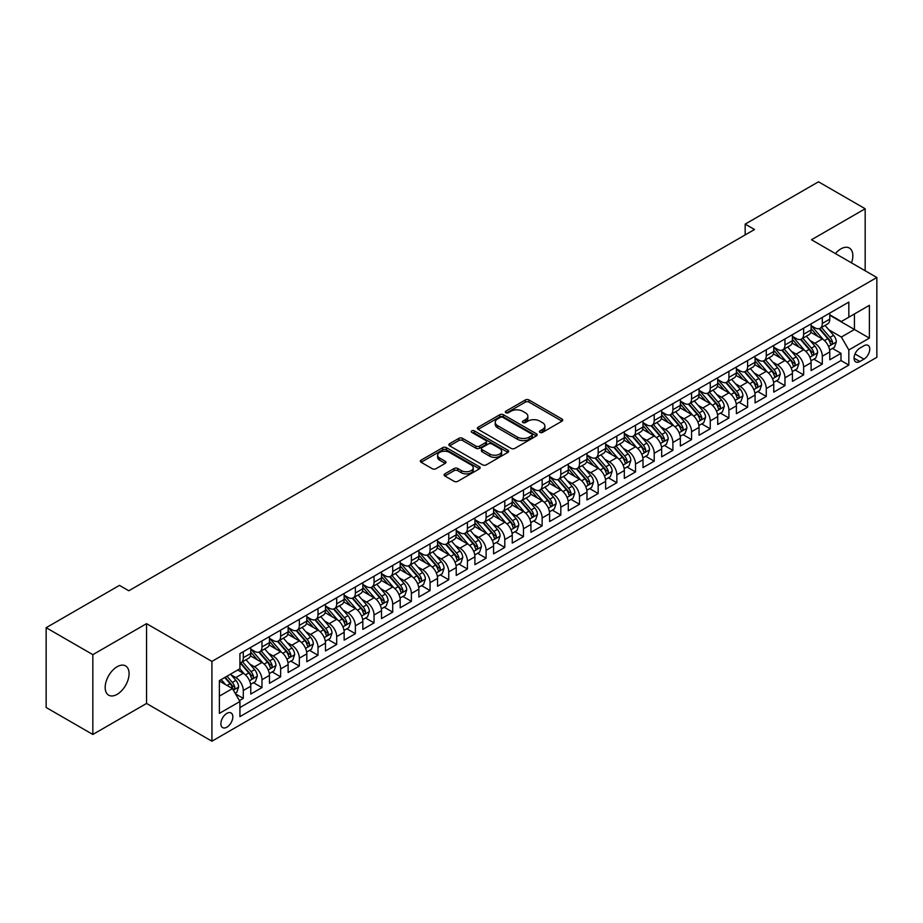 <?xml version="1.0" encoding="UTF-8"?>
<svg xmlns="http://www.w3.org/2000/svg" width="923" height="923" viewBox="0 0 923 923"><rect width="100%" height="100%" fill="white"/><g stroke="black" fill="none" stroke-linecap="round" stroke-linejoin="round"><path stroke-width="1.38" d="M539.955 432.391A1.811 1.05 0 0 0 542.516 432.391L562.003 421.142A2.596 1.5 0 0 0 562.753 420.08A2.596 1.5 0 0 0 562.003 419.03L528.994 399.971A2.596 1.5 0 0 0 525.337 399.971L505.85 411.22A1.811 1.05 0 0 0 505.319 411.958A1.811 1.05 0 0 0 505.85 412.696A1.811 1.05 0 0 0 508.423 412.696L510.938 411.243A8.295 4.788 0 0 1 522.672 411.243L525.429 412.835A8.295 4.788 0 0 1 527.852 416.215A8.295 4.788 0 0 1 525.429 419.607L522.903 421.061A1.811 1.05 0 0 0 522.372 421.799A1.811 1.05 0 0 0 522.903 422.549A1.811 1.05 0 0 0 525.464 422.549L527.991 421.084A8.295 4.788 0 0 1 539.724 421.084L542.47 422.676A8.295 4.788 0 0 1 544.905 426.068A8.295 4.788 0 0 1 542.47 429.449L539.955 430.903A1.811 1.05 0 0 0 539.424 431.652A1.811 1.05 0 0 0 539.955 432.391L539.955 430.903M117.129 694.35A16.902 9.761 120 0 0 128.17 679.443A16.902 9.761 120 0 0 125.574 665.898A16.902 9.761 120 0 0 117.129 666.741A16.902 9.761 120 0 0 106.087 681.635A16.902 9.761 120 0 0 108.672 695.181A16.902 9.761 120 0 0 117.129 694.35M851.514 262.882A16.902 9.761 120 0 0 849.345 248.033A16.902 9.761 120 0 0 840.899 248.875A16.902 9.761 120 0 0 835.407 253.583M226.862 727.186A8.457 4.88 120 0 0 232.377 719.732A8.457 4.88 120 0 0 231.085 712.96A8.457 4.88 120 0 0 226.862 713.375A8.457 4.88 120 0 0 221.335 720.828A8.457 4.88 120 0 0 222.628 727.601A8.457 4.88 120 0 0 226.862 727.186M444.851 473.857A2.596 1.5 0 0 0 444.09 474.918A2.596 1.5 0 0 0 444.851 475.968L454.104 481.321A2.596 1.5 0 0 0 457.773 481.321L479.406 468.826A2.596 1.5 0 0 0 480.168 467.765A2.596 1.5 0 0 0 479.406 466.715L446.409 447.655A2.596 1.5 0 0 0 442.74 447.655L421.107 460.15A2.596 1.5 0 0 0 420.346 461.2A2.596 1.5 0 0 0 421.107 462.261L432.287 468.722A2.596 1.5 0 0 0 435.956 468.722L445.209 463.381A2.596 1.5 0 0 0 445.971 462.319A2.596 1.5 0 0 0 445.209 461.258L439.671 458.062A6.934 4.004 0 0 1 437.64 455.224A6.934 4.004 0 0 1 441.921 451.52A6.934 4.004 0 0 1 449.478 452.397L471.203 464.938A6.934 4.004 0 0 1 473.234 467.765A6.934 4.004 0 0 1 468.953 471.468A6.934 4.004 0 0 1 461.396 470.603L457.773 468.503A2.596 1.5 0 0 0 454.104 468.503L444.851 473.857L444.851 475.968M146.549 623.66L92.842 654.661L46.15 627.698L46.15 707.503L92.842 734.466L146.549 703.453L211.921 741.204L211.921 661.399L146.549 623.66L146.549 703.453M865.174 270.762L865.174 208.76L811.479 239.761L876.85 277.5L211.921 661.399M865.174 208.76L818.482 181.796L745.173 224.127L745.173 234.904M46.15 627.698L119.459 585.378L128.805 590.766L754.506 229.515L745.173 224.127M511.123 448.393A2.596 1.5 0 0 0 514.792 448.393L536.425 435.91A2.596 1.5 0 0 0 537.186 434.848A2.596 1.5 0 0 0 536.425 433.787L503.427 414.739A2.596 1.5 0 0 0 499.758 414.739L478.126 427.234A2.596 1.5 0 0 0 477.364 428.284A2.596 1.5 0 0 0 478.126 429.345L511.123 448.393M472.518 432.783A1.811 1.05 0 0 1 474.364 433.037L474.364 430.879L507.915 450.251A2.596 1.5 0 0 1 508.677 451.312A2.596 1.5 0 0 1 507.915 452.362L486.283 464.857A2.596 1.5 0 0 1 482.614 464.857L449.616 445.809L449.616 443.686A2.596 1.5 0 0 0 448.855 444.748A2.596 1.5 0 0 0 449.616 445.809M449.616 443.686L458.869 438.344A2.596 1.5 0 0 1 462.538 438.344L475.922 446.074A2.596 1.5 0 0 0 479.591 446.074L485.729 442.521A2.596 1.5 0 0 0 486.49 441.459A2.596 1.5 0 0 0 485.729 440.409L471.803 432.356A1.811 1.05 0 0 1 471.261 431.618A1.811 1.05 0 0 1 472.391 430.649A1.811 1.05 0 0 1 474.364 430.879M239.415 700.626L243.291 698.388L235.55 693.911M231.131 674.875L235.827 677.574A10.568 6.103 60 0 1 243.291 690.519L250.768 686.204L250.768 694.073L261.97 687.6L253.479 682.697M249.81 664.087L254.506 666.798A10.568 6.103 60 0 1 261.97 679.732L269.447 675.417L269.447 683.297L280.65 676.824L272.158 671.909M268.489 653.299L273.185 656.011A10.568 6.103 60 0 1 280.65 668.944L288.126 664.641L288.126 672.509L299.329 666.037L290.826 661.133M287.168 642.523L291.853 645.223A10.568 6.103 60 0 1 299.329 658.168L306.805 653.853L306.805 661.722L318.008 655.249L309.505 650.346M305.848 631.736L310.532 634.447A10.568 6.103 60 0 1 318.008 647.381L325.473 643.066L325.473 650.946L336.687 644.473L328.184 639.57M324.527 620.948L329.211 623.66A10.568 6.103 60 0 1 336.687 636.593L344.152 632.29L344.152 640.158L355.367 633.686L346.863 628.782M343.206 610.172L347.89 612.872A10.568 6.103 60 0 1 355.367 625.817L362.831 621.502L362.831 629.371L374.046 622.898L365.543 617.995M361.885 599.385L366.569 602.096A10.568 6.103 60 0 1 374.046 615.03L381.511 610.714L381.511 618.595L392.713 612.122L384.222 607.219M380.553 588.597L385.249 591.308A10.568 6.103 60 0 1 392.713 604.253L400.19 599.938L400.19 607.807L411.393 601.335L402.901 596.431M399.232 577.821L403.928 580.521A10.568 6.103 60 0 1 411.393 593.466L418.869 589.151L418.869 597.019L430.072 590.558L421.58 585.644M417.911 567.034L422.607 569.745A10.568 6.103 60 0 1 430.072 582.678L437.548 578.363L437.548 586.243L448.751 579.771L440.259 574.867M436.591 556.246L441.286 558.957A10.568 6.103 60 0 1 448.751 571.902L456.227 567.587L456.227 575.456L467.43 568.983L458.927 564.08M455.27 545.47L459.954 548.17A10.568 6.103 60 0 1 467.43 561.115L474.907 556.8L474.907 564.668L486.109 558.207L477.606 553.292M473.949 534.682L478.633 537.394A10.568 6.103 60 0 1 486.109 550.327L493.574 546.012L493.574 553.892L504.789 547.42L496.286 542.516M492.628 523.895L497.312 526.606A10.568 6.103 60 0 1 504.789 539.551L512.253 535.236L512.253 543.105L523.468 536.632L514.965 531.729M511.307 513.119L515.992 515.819A10.568 6.103 60 0 1 523.468 528.764L530.933 524.449L530.933 532.317L542.147 525.856L533.644 520.941M529.987 502.331L534.671 505.043A10.568 6.103 60 0 1 542.147 517.976L549.612 513.661L549.612 521.541L560.815 515.069L552.323 510.165M548.654 491.544L553.35 494.255A10.568 6.103 60 0 1 560.815 507.2L568.291 502.885L568.291 510.754L579.494 504.281L571.002 499.378M567.333 480.768L572.029 483.467A10.568 6.103 60 0 1 579.494 496.412L586.97 492.097L586.97 499.966L598.173 493.505L589.682 488.59M586.013 469.98L590.708 472.691A10.568 6.103 60 0 1 598.173 485.625L605.65 481.31L605.65 489.19L616.852 482.717L608.349 477.814M604.692 459.192L609.388 461.904A10.568 6.103 60 0 1 616.852 474.849L624.329 470.534L624.329 478.402L635.532 471.93L627.029 467.026M623.371 448.416L628.055 451.116A10.568 6.103 60 0 1 635.532 464.061L643.008 459.746L643.008 467.615L654.211 461.154L645.708 456.239M642.05 437.629L646.735 440.34A10.568 6.103 60 0 1 654.211 453.274L661.676 448.959L661.676 456.839L672.89 450.366L664.387 445.463M660.73 426.841L665.414 429.553A10.568 6.103 60 0 1 672.89 442.498L680.355 438.183L680.355 446.051L691.569 439.579L683.066 434.675M679.409 416.065L684.093 418.765A10.568 6.103 60 0 1 691.569 431.71L699.034 427.395L699.034 435.264L710.249 428.803L701.745 423.888M698.088 405.278L702.772 407.989A10.568 6.103 60 0 1 710.249 420.923L717.713 416.619L717.713 424.488L728.916 418.015L720.425 413.112M716.756 394.49L721.451 397.202A10.568 6.103 60 0 1 728.916 410.147L736.392 405.832L736.392 413.7L747.595 407.228L739.104 402.324M735.435 383.714L740.131 386.414A10.568 6.103 60 0 1 747.595 399.359L755.072 395.044L755.072 402.924L766.275 396.452L757.783 391.537M754.114 372.927L758.81 375.638A10.568 6.103 60 0 1 766.275 388.571L773.751 384.268L773.751 392.137L784.954 385.664L776.451 380.761M772.793 362.139L777.489 364.85A10.568 6.103 60 0 1 784.954 377.795L792.43 373.48L792.43 381.349L803.633 374.876L795.13 369.973M791.473 351.363L796.157 354.074A10.568 6.103 60 0 1 803.633 367.008L811.109 362.693L811.109 370.573L822.312 364.1L822.312 356.22A10.568 6.103 -120 0 0 814.836 343.287L810.152 340.575M813.809 359.185L822.312 364.1M250.768 686.204A10.568 6.103 -120 0 0 243.291 673.259L237.696 670.029M269.447 675.417A10.568 6.103 -120 0 0 261.97 662.483L250.421 655.815M288.126 664.641A10.568 6.103 -120 0 0 280.65 651.696L269.101 645.027M306.805 653.853A10.568 6.103 -120 0 0 299.329 640.908L287.78 634.239M325.473 643.066A10.568 6.103 -120 0 0 318.008 630.132L306.459 623.463M344.152 632.29A10.568 6.103 -120 0 0 336.687 619.345L325.138 612.676M362.831 621.502A10.568 6.103 -120 0 0 355.367 608.557L343.817 601.888M381.511 610.714A10.568 6.103 -120 0 0 374.046 597.781L362.485 591.112M400.19 599.938A10.568 6.103 -120 0 0 392.713 586.993L381.164 580.325M418.869 589.151A10.568 6.103 -120 0 0 411.393 576.206L399.844 569.537M437.548 578.363A10.568 6.103 -120 0 0 430.072 565.43L418.523 558.761M456.227 567.587A10.568 6.103 -120 0 0 448.751 554.642L437.202 547.974M474.907 556.8A10.568 6.103 -120 0 0 467.43 543.855L455.881 537.186M493.574 546.012A10.568 6.103 -120 0 0 486.109 533.079L474.56 526.41M512.253 535.236A10.568 6.103 -120 0 0 504.789 522.291L493.24 515.622M530.933 524.449A10.568 6.103 -120 0 0 523.468 511.504L511.907 504.835M549.612 513.661A10.568 6.103 -120 0 0 542.147 500.728L530.587 494.059M568.291 502.885A10.568 6.103 -120 0 0 560.815 489.94L549.266 483.271M586.97 492.097A10.568 6.103 -120 0 0 579.494 479.164L567.945 472.484M605.65 481.31A10.568 6.103 -120 0 0 598.173 468.376L586.624 461.708M624.329 470.534A10.568 6.103 -120 0 0 616.852 457.589L605.303 450.92M643.008 459.746A10.568 6.103 -120 0 0 635.532 446.813L623.983 440.144M661.676 448.959A10.568 6.103 -120 0 0 654.211 436.025L642.662 429.357M680.355 438.183A10.568 6.103 -120 0 0 672.89 425.238L661.341 418.569M699.034 427.395A10.568 6.103 -120 0 0 691.569 414.462L680.009 407.793M717.713 416.619A10.568 6.103 -120 0 0 710.249 403.674L698.688 397.005M736.392 405.832A10.568 6.103 -120 0 0 728.916 392.886L717.367 386.218M755.072 395.044A10.568 6.103 -120 0 0 747.595 382.11L736.046 375.442M773.751 384.268A10.568 6.103 -120 0 0 766.275 371.323L754.726 364.654M792.43 373.48A10.568 6.103 -120 0 0 784.954 360.535L773.405 353.867M811.109 362.693A10.568 6.103 -120 0 0 803.633 349.759L792.084 343.091M863.963 345.767L859.855 348.133A8.192 4.73 120 0 0 854.502 355.355A8.192 4.73 120 0 0 855.759 361.92A8.192 4.73 120 0 0 859.855 361.504L863.963 359.139A8.192 4.73 120 0 0 869.316 351.917A8.192 4.73 120 0 0 868.058 345.364A8.192 4.73 120 0 0 863.963 345.767M211.921 741.204L876.85 357.305L876.85 277.5M219.386 696.127L232.458 688.581L239.934 701.515L239.934 716.617L848.837 365.07L848.837 349.967L841.361 337.033L828.831 329.799M239.934 701.515L219.386 713.375L219.386 680.597L239.934 668.737L239.934 653.634L848.837 302.086L848.837 317.189L869.374 305.328L869.374 338.106L848.837 349.967M250.768 649.111L254.506 651.269A10.568 6.103 60 0 0 259.79 651.788L267.255 647.473A10.568 6.103 -120 0 0 269.447 642.639L269.447 636.593M269.447 638.324L273.185 640.481A10.568 6.103 60 0 0 278.458 641L285.934 636.685A10.568 6.103 -120 0 0 288.126 631.851L288.126 625.817M288.126 627.536L291.853 629.694A10.568 6.103 60 0 0 297.137 630.224L304.613 625.909A10.568 6.103 -120 0 0 306.805 621.075L306.805 615.03M306.805 616.76L310.532 618.918A10.568 6.103 60 0 0 315.816 619.437L323.292 615.122A10.568 6.103 -120 0 0 325.473 610.288L325.473 604.242M325.473 605.973L329.211 608.13A10.568 6.103 60 0 0 334.495 608.649L341.971 604.334A10.568 6.103 -120 0 0 344.152 599.5L344.152 593.466M344.152 595.185L347.89 597.343A10.568 6.103 60 0 0 353.174 597.873L360.651 593.558A10.568 6.103 -120 0 0 362.831 588.724L362.831 582.678M362.831 584.409L366.569 586.567A10.568 6.103 60 0 0 371.854 587.086L379.318 582.771A10.568 6.103 -120 0 0 381.511 577.936L381.511 571.902M381.511 573.621L385.249 575.779A10.568 6.103 60 0 0 390.533 576.298L397.998 571.983A10.568 6.103 -120 0 0 400.19 567.149L400.19 561.115M400.19 562.834L403.928 564.991A10.568 6.103 60 0 0 409.212 565.522L416.677 561.207A10.568 6.103 -120 0 0 418.869 556.373L418.869 550.327M418.869 552.058L422.607 554.215A10.568 6.103 60 0 0 427.891 554.735L435.356 550.42A10.568 6.103 -120 0 0 437.548 545.585L437.548 539.551M437.548 541.27L441.286 543.428A10.568 6.103 60 0 0 446.559 543.947L454.035 539.643A10.568 6.103 -120 0 0 456.227 534.798L456.227 528.764M456.227 530.483L459.954 532.64A10.568 6.103 60 0 0 465.238 533.171L472.714 528.856A10.568 6.103 -120 0 0 474.907 524.022L474.907 517.976M474.907 519.707L478.633 521.864A10.568 6.103 60 0 0 483.917 522.383L491.394 518.068A10.568 6.103 -120 0 0 493.574 513.234L493.574 507.2M493.574 508.919L497.312 511.077A10.568 6.103 60 0 0 502.597 511.596L510.073 507.292A10.568 6.103 -120 0 0 512.253 502.447L512.253 496.412M512.253 498.132L515.992 500.289A10.568 6.103 60 0 0 521.276 500.82L528.752 496.505A10.568 6.103 -120 0 0 530.933 491.671L530.933 485.625M530.933 487.356L534.671 489.513A10.568 6.103 60 0 0 539.955 490.032L547.42 485.717A10.568 6.103 -120 0 0 549.612 480.883L549.612 474.849M549.612 476.568L553.35 478.725A10.568 6.103 60 0 0 558.634 479.245L566.099 474.941A10.568 6.103 -120 0 0 568.291 470.095L568.291 464.061M568.291 465.792L572.029 467.938A10.568 6.103 60 0 0 577.313 468.469L584.778 464.154A10.568 6.103 -120 0 0 586.97 459.319L586.97 453.274M586.97 455.004L590.708 457.162A10.568 6.103 60 0 0 595.993 457.681L603.457 453.366A10.568 6.103 -120 0 0 605.65 448.532L605.65 442.498M605.65 444.217L609.388 446.374A10.568 6.103 60 0 0 614.66 446.894L622.137 442.59A10.568 6.103 -120 0 0 624.329 437.744L624.329 431.71M624.329 433.441L628.055 435.587A10.568 6.103 60 0 0 633.34 436.118L640.816 431.802A10.568 6.103 -120 0 0 643.008 426.968L643.008 420.923M643.008 422.653L646.735 424.811A10.568 6.103 60 0 0 652.019 425.33L659.495 421.015A10.568 6.103 -120 0 0 661.676 416.181L661.676 410.147M661.676 411.866L665.414 414.023A10.568 6.103 60 0 0 670.698 414.554L678.174 410.239A10.568 6.103 -120 0 0 680.355 405.393L680.355 399.359M680.355 401.09L684.093 403.247A10.568 6.103 60 0 0 689.377 403.766L696.853 399.451A10.568 6.103 -120 0 0 699.034 394.617L699.034 388.571M699.034 390.302L702.772 392.46A10.568 6.103 60 0 0 708.056 392.979L715.521 388.664A10.568 6.103 -120 0 0 717.713 383.83L717.713 377.795M717.713 379.515L721.451 381.672A10.568 6.103 60 0 0 726.736 382.203L734.2 377.888A10.568 6.103 -120 0 0 736.392 373.042L736.392 367.008M736.392 368.739L740.131 370.896A10.568 6.103 60 0 0 745.415 371.415L752.88 367.1A10.568 6.103 -120 0 0 755.072 362.266L755.072 356.22M755.072 357.951L758.81 360.108A10.568 6.103 60 0 0 764.094 360.628L771.559 356.313A10.568 6.103 -120 0 0 773.751 351.478L773.751 345.444M773.751 347.163L777.489 349.321A10.568 6.103 60 0 0 782.762 349.852L790.238 345.537A10.568 6.103 -120 0 0 792.43 340.691L792.43 334.657M792.43 336.387L796.157 338.545A10.568 6.103 60 0 0 801.441 339.064L808.917 334.749A10.568 6.103 -120 0 0 811.109 329.915L811.109 323.869M239.934 707.56L840.991 360.535L840.991 353.313L829.777 359.785L829.777 351.917A10.568 6.103 -120 0 0 822.312 338.972L810.763 332.303M811.109 325.6L814.836 327.757A10.568 6.103 -120 0 0 820.12 328.276A10.568 6.103 -120 0 0 822.312 323.442L822.312 317.408M820.12 328.276L827.596 323.961A10.568 6.103 -120 0 0 829.777 319.127L829.777 313.093M243.291 651.696L243.291 657.73A10.568 6.103 60 0 1 241.111 662.576A10.568 6.103 60 0 1 239.934 663.002M241.111 662.576L248.575 658.261A10.568 6.103 -120 0 0 250.768 653.426L250.768 647.381M261.97 640.908L261.97 646.954A10.568 6.103 60 0 1 259.79 651.788M280.65 630.132L280.65 636.166A10.568 6.103 60 0 1 278.458 641M299.329 619.345L299.329 625.379A10.568 6.103 60 0 1 297.137 630.224M318.008 608.557L318.008 614.603A10.568 6.103 60 0 1 315.816 619.437M336.687 597.781L336.687 603.815A10.568 6.103 60 0 1 334.495 608.649M355.367 586.993L355.367 593.028A10.568 6.103 60 0 1 353.174 597.873M374.046 576.206L374.046 582.251A10.568 6.103 60 0 1 371.854 587.086M392.713 565.43L392.713 571.464A10.568 6.103 60 0 1 390.533 576.298M411.393 554.642L411.393 560.676A10.568 6.103 60 0 1 409.212 565.522M430.072 543.855L430.072 549.9A10.568 6.103 60 0 1 427.891 554.735M448.751 533.079L448.751 539.113A10.568 6.103 60 0 1 446.559 543.947M467.43 522.291L467.43 528.337A10.568 6.103 60 0 1 465.238 533.171M486.109 511.504L486.109 517.549A10.568 6.103 60 0 1 483.917 522.383M504.789 500.728L504.789 506.762A10.568 6.103 60 0 1 502.597 511.596M523.468 489.94L523.468 495.986A10.568 6.103 60 0 1 521.276 500.82M542.147 479.152L542.147 485.198A10.568 6.103 60 0 1 539.955 490.032M560.815 468.376L560.815 474.41A10.568 6.103 60 0 1 558.634 479.245M579.494 457.589L579.494 463.634A10.568 6.103 60 0 1 577.313 468.469M598.173 446.801L598.173 452.847A10.568 6.103 60 0 1 595.993 457.681M616.852 436.025L616.852 442.059A10.568 6.103 60 0 1 614.66 446.894M635.532 425.238L635.532 431.283A10.568 6.103 60 0 1 633.34 436.118M654.211 414.462L654.211 420.496A10.568 6.103 60 0 1 652.019 425.33M672.89 403.674L672.89 409.708A10.568 6.103 60 0 1 670.698 414.554M691.569 392.886L691.569 398.932A10.568 6.103 60 0 1 689.377 403.766M710.249 382.11L710.249 388.145A10.568 6.103 60 0 1 708.056 392.979M728.916 371.323L728.916 377.357A10.568 6.103 60 0 1 726.736 382.203M747.595 360.535L747.595 366.581A10.568 6.103 60 0 1 745.415 371.415M766.275 349.759L766.275 355.793A10.568 6.103 60 0 1 764.094 360.628M784.954 338.972L784.954 345.006A10.568 6.103 60 0 1 782.762 349.852M803.633 328.184L803.633 334.23A10.568 6.103 60 0 1 801.441 339.064M803.633 367.008L803.633 374.876M784.954 377.795L784.954 385.664M766.275 388.571L766.275 396.452M747.595 399.359L747.595 407.228M728.916 410.147L728.916 418.015M710.249 420.923L710.249 428.803M691.569 431.71L691.569 439.579M672.89 442.498L672.89 450.366M654.211 453.274L654.211 461.154M635.532 464.061L635.532 471.93M616.852 474.849L616.852 482.717M598.173 485.625L598.173 493.505M579.494 496.412L579.494 504.281M560.815 507.2L560.815 515.069M542.147 517.976L542.147 525.856M523.468 528.764L523.468 536.632M504.789 539.551L504.789 547.42M486.109 550.327L486.109 558.207M467.43 561.115L467.43 568.983M448.751 571.902L448.751 579.771M430.072 582.678L430.072 590.558M411.393 593.466L411.393 601.335M392.713 604.253L392.713 612.122M374.046 615.03L374.046 622.898M355.367 625.817L355.367 633.686M336.687 636.593L336.687 644.473M318.008 647.381L318.008 655.249M299.329 658.168L299.329 666.037M280.65 668.944L280.65 676.824M261.97 679.732L261.97 687.6M243.291 690.519L243.291 698.388M232.458 688.581L219.386 681.024M841.361 337.033L854.433 329.476L854.433 313.958L869.374 305.328M829.777 315.251L869.374 338.106M829.777 314.812L841.361 321.504L848.837 317.189M92.842 654.661L92.842 734.466M832.488 348.409L840.991 353.313M840.991 360.535L848.837 365.07M540.682 432.645L542.47 431.606A8.295 4.788 0 0 0 544.905 428.226L544.905 426.068M527.852 416.215L527.852 418.373A8.295 4.788 0 0 1 525.429 421.765L523.629 422.803M561.969 421.165L528.994 402.128A2.596 1.5 0 0 0 525.337 402.128L506.577 412.962M536.39 435.933L503.427 416.896A2.596 1.5 0 0 0 499.758 416.896L478.16 429.368M531.844 435.587A1.811 1.05 0 0 0 532.375 434.848A1.811 1.05 0 0 0 531.844 434.11L502.873 417.381A1.811 1.05 0 0 0 500.312 417.381L497.647 418.915A8.295 4.788 0 0 0 495.213 422.307A8.295 4.788 0 0 0 497.647 425.688L517.445 437.121A8.295 4.788 0 0 0 529.179 437.121L531.844 435.587L531.844 437.744A1.811 1.05 0 0 0 532.375 437.006L532.375 434.848M495.213 422.307L495.213 424.465A8.295 4.788 0 0 0 497.647 427.845L497.647 425.688M531.844 437.744L529.179 439.279A8.295 4.788 0 0 1 517.445 439.279L497.647 427.845M449.651 445.821L458.869 440.502L458.869 438.344M486.49 441.459L486.49 443.617A2.596 1.5 0 0 1 485.729 444.678L479.591 448.22A2.596 1.5 0 0 1 475.922 448.22L462.538 440.502A2.596 1.5 0 0 0 458.869 440.502M474.364 433.037L507.881 452.385M489.813 454.081A6.934 4.004 0 0 0 497.37 454.958A6.934 4.004 0 0 0 501.651 451.255A6.934 4.004 0 0 0 499.62 448.428L491.971 444.009A2.596 1.5 0 0 0 488.302 444.009L482.152 447.551A2.596 1.5 0 0 0 481.402 448.613A2.596 1.5 0 0 0 482.152 449.663L489.813 454.081L489.813 456.239A6.934 4.004 0 0 0 497.37 457.116A6.934 4.004 0 0 0 501.651 453.412L501.651 451.255M481.402 448.613L481.402 450.77A2.596 1.5 0 0 0 482.152 451.82L482.152 449.663M489.813 456.239L482.152 451.82M473.234 467.765L473.234 469.922A6.934 4.004 0 0 1 468.953 473.626A6.934 4.004 0 0 1 461.396 472.761L457.773 470.661A2.596 1.5 0 0 0 454.104 470.661L444.886 475.991M437.64 455.224L437.64 457.381A6.934 4.004 0 0 0 439.671 460.208L439.671 458.062M445.174 463.392L439.671 460.208M479.406 466.715L479.406 468.826L446.409 449.813A2.596 1.5 0 0 0 442.74 449.813L421.142 462.285M829.627 350.059L834.45 347.279L836.319 341.879A7.003 4.038 -120 0 0 833.596 335.314L825.058 325.427M823.351 339.652L813.232 327.942A20.202 11.664 -120 0 0 811.109 325.715M817.801 336.364L812.136 329.811A16.776 9.68 -120 0 0 811.109 328.68M819.174 328.657L827.804 338.649A7.003 4.038 60 0 1 830.296 343.471C831.346 344.879 832.096 344.452 832.534 342.179A7.003 4.038 -120 0 0 830.042 337.356L821.505 327.48M819.682 328.496L828.958 339.237A3.565 2.054 60 0 1 829.846 340.633L832.534 342.179M830.296 343.471L830.804 344.302M810.948 360.847L815.77 358.055L817.64 352.667A7.003 4.038 -120 0 0 814.917 346.09L806.379 336.214M804.671 350.44L794.553 338.718A20.202 11.664 -120 0 0 792.43 336.503M799.122 347.152L793.457 340.599A16.776 9.68 -120 0 0 792.43 339.468M800.495 339.445L809.125 349.436A7.003 4.038 60 0 1 811.617 354.259C812.667 355.667 813.417 355.24 813.867 352.967A7.003 4.038 -120 0 0 811.363 348.144L802.837 338.268M801.002 339.283L810.279 350.013A3.565 2.054 60 0 1 811.179 351.409L813.867 352.967M811.617 354.259L812.125 355.09M792.269 371.634L797.091 368.842L798.96 363.454A7.003 4.038 -120 0 0 796.237 356.878L787.7 347.002M785.992 361.216L775.874 349.505A20.202 11.664 -120 0 0 773.751 347.279M780.443 357.928L774.778 351.375A16.776 9.68 -120 0 0 773.751 350.255M781.816 350.232L790.446 360.224A7.003 4.038 60 0 1 792.938 365.046C793.999 366.454 794.738 366.016 795.188 363.743A7.003 4.038 -120 0 0 792.684 358.932L784.158 349.044M782.323 350.059L791.599 360.801A3.565 2.054 60 0 1 792.499 362.197L795.188 363.743M792.938 365.046L793.457 365.877M773.589 382.41L778.412 379.63L780.281 374.23A7.003 4.038 -120 0 0 777.558 367.666L769.021 357.778M767.313 372.004L757.195 360.293A20.202 11.664 -120 0 0 755.072 358.066M761.763 368.715L756.099 362.162A16.776 9.68 -120 0 0 755.072 361.031M763.136 361.008L771.766 371A7.003 4.038 60 0 1 774.259 375.823C775.32 377.23 776.058 376.803 776.508 374.53A7.003 4.038 -120 0 0 774.005 369.708L765.479 359.832M763.644 360.847L772.92 371.588A3.565 2.054 60 0 1 773.82 372.984L776.508 374.53M774.259 375.823L774.778 376.653M754.91 393.198L759.744 390.406L761.602 385.018A7.003 4.038 -120 0 0 758.879 378.442L750.341 368.565M748.634 382.791L738.515 371.069A20.202 11.664 -120 0 0 736.392 368.854M743.084 379.503L737.431 372.95A16.776 9.68 -120 0 0 736.392 371.819M744.457 371.796L753.087 381.787A7.003 4.038 60 0 1 755.591 386.61C756.641 388.018 757.391 387.591 757.829 385.318A7.003 4.038 -120 0 0 755.337 380.495L746.799 370.608M744.965 371.634L754.241 382.364A3.565 2.054 60 0 1 755.141 383.76L757.829 385.318M755.591 386.61L756.099 387.441M736.231 403.974L741.065 401.193L742.934 395.805A7.003 4.038 -120 0 0 740.2 389.229L731.674 379.353M729.955 393.567L719.836 381.857A20.202 11.664 -120 0 0 717.713 379.63M724.405 390.279L718.752 383.726A16.776 9.68 -120 0 0 717.713 382.607M725.778 382.572L734.408 392.575A7.003 4.038 60 0 1 736.912 397.398C737.962 398.805 738.712 398.367 739.15 396.094A7.003 4.038 -120 0 0 736.658 391.283L728.12 381.395M726.286 382.41L735.562 393.152A3.565 2.054 60 0 1 736.462 394.548L739.15 396.094M736.912 397.398L737.419 398.228M717.552 414.762L722.386 411.981L724.255 406.582A7.003 4.038 -120 0 0 721.521 400.017L712.994 390.129M711.275 404.355L701.157 392.633A20.202 11.664 -120 0 0 699.034 390.417M705.726 401.067L700.072 394.513A16.776 9.68 -120 0 0 699.034 393.383M707.099 393.36L715.74 403.351A7.003 4.038 60 0 1 718.232 408.174C719.282 409.581 720.032 409.154 720.471 406.881A7.003 4.038 -120 0 0 717.979 402.059L709.441 392.183M707.606 393.198L716.883 403.939A3.565 2.054 60 0 1 717.782 405.335L720.471 406.881M718.232 408.174L718.74 409.004M698.884 425.549L703.707 422.757L705.576 417.369A7.003 4.038 -120 0 0 702.841 410.793L694.315 400.917M692.608 415.142L682.478 403.42A20.202 11.664 -120 0 0 680.355 401.205M687.058 411.854L681.393 405.301A16.776 9.68 -120 0 0 680.355 404.17M688.42 404.147L697.061 414.139A7.003 4.038 60 0 1 699.553 418.961C700.603 420.369 701.353 419.942 701.792 417.669A7.003 4.038 -120 0 0 699.299 412.846L690.762 402.959M688.927 403.986L698.203 414.715A3.565 2.054 60 0 1 699.103 416.111L701.792 417.669M699.553 418.961L700.061 419.792M680.205 436.325L685.028 433.545L686.897 428.157A7.003 4.038 -120 0 0 684.174 421.58L675.636 411.704M673.928 425.918L663.81 414.208A20.202 11.664 -120 0 0 661.676 411.981M668.379 422.63L662.714 416.077A16.776 9.68 -120 0 0 661.676 414.958M669.752 414.923L678.382 424.926A7.003 4.038 60 0 1 680.874 429.749C681.924 431.156 682.674 430.718 683.112 428.445A7.003 4.038 -120 0 0 680.62 423.622L672.082 413.746M670.26 414.762L679.524 425.503A3.565 2.054 60 0 1 680.424 426.899L683.112 428.445M680.874 429.749L681.382 430.579M661.526 447.113L666.348 444.332L668.217 438.933A7.003 4.038 -120 0 0 665.495 432.368L656.957 422.48M655.249 436.706L645.131 424.984A20.202 11.664 -120 0 0 643.008 422.769M649.7 433.418L644.035 426.864A16.776 9.68 -120 0 0 643.008 425.734M651.073 425.711L659.703 435.702A7.003 4.038 60 0 1 662.195 440.525C663.245 441.932 663.995 441.506 664.433 439.233A7.003 4.038 -120 0 0 661.941 434.41L653.403 424.534M651.58 425.549L660.856 436.291A3.565 2.054 60 0 1 661.745 437.687L664.433 439.233M662.195 440.525L662.702 441.356M642.846 457.9L647.669 455.108L649.538 449.72A7.003 4.038 -120 0 0 646.815 443.144L638.278 433.268M636.57 447.493L626.452 435.771A20.202 11.664 -120 0 0 624.329 433.556M631.02 444.205L625.356 437.652A16.776 9.68 -120 0 0 624.329 436.521M632.393 436.498L641.024 446.49A7.003 4.038 60 0 1 643.516 451.312C644.566 452.72 645.315 452.293 645.765 450.02A7.003 4.038 -120 0 0 643.262 445.198L634.736 435.31M632.901 436.337L642.177 447.067A3.565 2.054 60 0 1 643.077 448.463L645.765 450.02M643.516 451.312L644.023 452.143M624.167 468.676L628.99 465.896L630.859 460.508A7.003 4.038 -120 0 0 628.136 453.931L619.598 444.044M617.891 458.269L607.772 446.559A20.202 11.664 -120 0 0 605.65 444.332M612.341 454.981L606.676 448.428A16.776 9.68 -120 0 0 605.65 447.309M613.714 447.274L622.344 457.277A7.003 4.038 60 0 1 624.836 462.1C625.898 463.508 626.636 463.069 627.086 460.796A7.003 4.038 -120 0 0 624.583 455.974L616.056 446.097M614.222 447.113L623.498 457.854A3.565 2.054 60 0 1 624.398 459.25L627.086 460.796M624.836 462.1L625.356 462.919M605.488 479.464L610.311 476.683L612.18 471.284A7.003 4.038 -120 0 0 609.457 464.719L600.919 454.831M599.212 469.057L589.093 457.335A20.202 11.664 -120 0 0 586.97 455.12M593.662 465.769L587.997 459.216A16.776 9.68 -120 0 0 586.97 458.085M595.035 458.062L603.665 468.053A7.003 4.038 60 0 1 606.169 472.876C607.219 474.284 607.957 473.857 608.407 471.584A7.003 4.038 -120 0 0 605.903 466.761L597.377 456.885M595.543 457.9L604.819 468.642A3.565 2.054 60 0 1 605.719 470.038L608.407 471.584M606.169 472.876L606.676 473.707M586.809 490.251L591.643 487.459L593.501 482.071A7.003 4.038 -120 0 0 590.778 475.495L582.24 465.619M580.532 479.845L570.414 468.123A20.202 11.664 -120 0 0 568.291 465.907M574.983 476.556L569.329 470.003A16.776 9.68 -120 0 0 568.291 468.872M576.356 468.849L584.986 478.841A7.003 4.038 60 0 1 587.49 483.664C588.539 485.071 589.289 484.633 589.728 482.371A7.003 4.038 -120 0 0 587.236 477.549L578.698 467.661M576.863 468.688L586.14 479.418A3.565 2.054 60 0 1 587.04 480.814L589.728 482.371M587.49 483.664L587.997 484.494M568.13 501.027L572.964 498.247L574.833 492.847A7.003 4.038 -120 0 0 572.098 486.283L563.572 476.395M561.853 490.621L551.735 478.91A20.202 11.664 -120 0 0 549.612 476.683M556.304 487.332L550.65 480.779A16.776 9.68 -120 0 0 549.612 479.66M557.677 479.625L566.307 489.628A7.003 4.038 60 0 1 568.81 494.451C569.86 495.859 570.61 495.42 571.049 493.147A7.003 4.038 -120 0 0 568.556 488.325L560.019 478.449M558.184 479.464L567.46 490.205A3.565 2.054 60 0 1 568.36 491.601L571.049 493.147M568.81 494.451L569.318 495.27M549.45 511.815L554.285 509.035L556.154 503.635A7.003 4.038 -120 0 0 553.419 497.059L544.893 487.182M543.186 501.408L533.056 489.686A20.202 11.664 -120 0 0 530.933 487.471M537.624 498.12L531.971 491.567A16.776 9.68 -120 0 0 530.933 490.436M538.997 490.413L547.639 500.404A7.003 4.038 60 0 1 550.131 505.227C551.181 506.635 551.931 506.208 552.369 503.935A7.003 4.038 -120 0 0 549.877 499.112L541.34 489.236M539.505 490.251L548.781 500.993A3.565 2.054 60 0 1 549.681 502.389L552.369 503.935M550.131 505.227L550.639 506.058M530.783 522.603L535.605 519.811L537.474 514.423A7.003 4.038 -120 0 0 534.74 507.846L526.214 497.97M524.506 512.196L514.376 500.474A20.202 11.664 -120 0 0 512.253 498.258M518.957 508.908L513.292 502.354A16.776 9.68 -120 0 0 512.253 501.224M520.318 501.201L528.96 511.192A7.003 4.038 60 0 1 531.452 516.015C532.502 517.422 533.252 516.984 533.69 514.722A7.003 4.038 -120 0 0 531.198 509.9L522.66 500.012M520.826 501.039L530.102 511.769A3.565 2.054 60 0 1 531.002 513.165L533.69 514.722M531.452 516.015L531.96 516.845M512.103 533.379L516.926 530.598L518.795 525.199A7.003 4.038 -120 0 0 516.072 518.634L507.535 508.746M505.827 522.972L495.709 511.261A20.202 11.664 -120 0 0 493.574 509.035M500.278 519.684L494.613 513.13A16.776 9.68 -120 0 0 493.574 512.011M501.651 511.977L510.281 521.98A7.003 4.038 60 0 1 512.773 526.791C513.823 528.198 514.572 527.771 515.011 525.499A7.003 4.038 -120 0 0 512.519 520.676L503.981 510.8M502.158 511.815L511.423 522.556A3.565 2.054 60 0 1 512.323 523.952L515.011 525.499M512.773 526.791L513.28 527.621M493.424 544.166L498.247 541.374L500.116 535.986A7.003 4.038 -120 0 0 497.393 529.41L488.855 519.534M487.148 533.759L477.029 522.037A20.202 11.664 -120 0 0 474.907 519.822M481.598 530.471L475.933 523.918A16.776 9.68 -120 0 0 474.907 522.787M482.971 522.764L491.601 532.756A7.003 4.038 60 0 1 494.093 537.578C495.143 538.986 495.893 538.559 496.332 536.286A7.003 4.038 -120 0 0 493.84 531.463L485.302 521.587M483.479 522.603L492.755 533.344A3.565 2.054 60 0 1 493.643 534.729L496.332 536.286M494.093 537.578L494.601 538.409M474.745 554.954L479.568 552.162L481.437 546.774A7.003 4.038 -120 0 0 478.714 540.197L470.176 530.321M468.469 544.547L458.35 532.825A20.202 11.664 -120 0 0 456.227 530.598M462.919 541.259L457.254 534.705A16.776 9.68 -120 0 0 456.227 533.575M464.292 533.552L472.922 543.543A7.003 4.038 60 0 1 475.414 548.366C476.464 549.773 477.214 549.335 477.664 547.074A7.003 4.038 -120 0 0 475.16 542.251L466.634 532.363M464.8 533.39L474.076 544.12A3.565 2.054 60 0 1 474.976 545.516L477.664 547.074M475.414 548.366L475.922 549.197M456.066 565.73L460.889 562.949L462.758 557.55A7.003 4.038 -120 0 0 460.035 550.985L451.497 541.097M449.789 555.323L439.671 543.612A20.202 11.664 -120 0 0 437.548 541.386M444.24 552.035L438.575 545.481A16.776 9.68 -120 0 0 437.548 544.362M445.613 544.328L454.243 554.331A7.003 4.038 60 0 1 456.735 559.142C457.796 560.549 458.535 560.123 458.985 557.85A7.003 4.038 -120 0 0 456.481 553.027L447.955 543.151M446.121 544.166L455.397 554.908A3.565 2.054 60 0 1 456.297 556.304L458.985 557.85M456.735 559.142L457.254 559.973M437.387 576.517L442.209 573.725L444.078 568.337A7.003 4.038 -120 0 0 441.356 561.761L432.818 551.885M431.11 566.111L420.992 554.388A20.202 11.664 -120 0 0 418.869 552.173M425.561 562.822L419.896 556.269A16.776 9.68 -120 0 0 418.869 555.138M426.934 555.115L435.564 565.107A7.003 4.038 60 0 1 438.067 569.929C439.117 571.337 439.856 570.91 440.306 568.637A7.003 4.038 -120 0 0 437.802 563.815L429.276 553.938M427.441 554.954L436.717 565.695A3.565 2.054 60 0 1 437.617 567.08L440.306 568.637M438.067 569.929L438.575 570.76M418.707 587.305L423.542 584.513L425.399 579.125A7.003 4.038 -120 0 0 422.676 572.548L414.15 562.672M412.431 576.898L402.313 565.176A20.202 11.664 -120 0 0 400.19 562.949M406.881 573.61L401.228 567.057A16.776 9.68 -120 0 0 400.19 565.926M408.254 565.903L416.884 575.894A7.003 4.038 60 0 1 419.388 580.717C420.438 582.125 421.188 581.686 421.626 579.425A7.003 4.038 -120 0 0 419.134 574.602L410.597 564.714M408.762 565.73L418.038 576.471A3.565 2.054 60 0 1 418.938 577.867L421.626 579.425M419.388 580.717L419.896 581.548M400.028 598.081L404.862 595.3L406.731 589.901A7.003 4.038 -120 0 0 403.997 583.336L395.471 573.448M393.752 587.674L383.633 575.964A20.202 11.664 -120 0 0 381.511 573.737M388.202 584.386L382.549 577.833A16.776 9.68 -120 0 0 381.511 576.713M389.575 576.679L398.205 586.67A7.003 4.038 60 0 1 400.709 591.493C401.759 592.901 402.509 592.474 402.947 590.201A7.003 4.038 -120 0 0 400.455 585.378L391.917 575.502M390.083 576.517L399.359 587.259A3.565 2.054 60 0 1 400.259 588.655L402.947 590.201M400.709 591.493L401.217 592.324M381.361 608.868L386.183 606.076L388.052 600.688A7.003 4.038 -120 0 0 385.318 594.112L376.792 584.236M375.084 598.462L364.954 586.74A20.202 11.664 -120 0 0 362.831 584.524M369.523 595.173L363.87 588.62A16.776 9.68 -120 0 0 362.831 587.49M370.896 587.466L379.538 597.458A7.003 4.038 60 0 1 382.03 602.281C383.08 603.688 383.83 603.261 384.268 600.988A7.003 4.038 -120 0 0 381.776 596.166L373.238 586.29M371.404 587.305L380.68 598.046A3.565 2.054 60 0 1 381.58 599.431L384.268 600.988M382.03 602.281L382.537 603.111M362.681 619.656L367.504 616.864L369.373 611.476A7.003 4.038 -120 0 0 366.65 604.9L358.112 595.023M356.405 609.249L346.275 597.527A20.202 11.664 -120 0 0 344.152 595.3M350.855 605.961L345.19 599.408A16.776 9.68 -120 0 0 344.152 598.277M352.228 598.254L360.858 608.245A7.003 4.038 60 0 1 363.35 613.068C364.4 614.476 365.15 614.037 365.589 611.776A7.003 4.038 -120 0 0 363.097 606.953L354.559 597.066M352.736 598.081L362.001 608.822A3.565 2.054 60 0 1 362.901 610.218L365.589 611.776M363.35 613.068L363.858 613.899M344.002 630.432L348.825 627.652L350.694 622.252A7.003 4.038 -120 0 0 347.971 615.687L339.433 605.8M337.726 620.025L327.607 608.315A20.202 11.664 -120 0 0 325.473 606.088M332.176 616.737L326.511 610.184A16.776 9.68 -120 0 0 325.473 609.053M333.549 609.03L342.179 619.021A7.003 4.038 60 0 1 344.671 623.844C345.721 625.252 346.471 624.825 346.91 622.552A7.003 4.038 -120 0 0 344.417 617.729L335.88 607.853M334.057 608.868L343.333 619.61A3.565 2.054 60 0 1 344.221 621.006L346.91 622.552M344.671 623.844L345.179 624.675M325.323 641.22L330.146 638.428L332.015 633.04A7.003 4.038 -120 0 0 329.292 626.463L320.754 616.587M319.046 630.813L308.928 619.091A20.202 11.664 -120 0 0 306.805 616.876M313.497 627.525L307.832 620.971A16.776 9.68 -120 0 0 306.805 619.841M314.87 619.818L323.5 629.809A7.003 4.038 60 0 1 325.992 634.632C327.042 636.039 327.792 635.612 328.23 633.34A7.003 4.038 -120 0 0 325.738 628.517L317.2 618.641M315.378 619.656L324.654 630.386A3.565 2.054 60 0 1 325.554 631.782L328.23 633.34M325.992 634.632L326.5 635.462M306.644 652.007L311.466 649.215L313.335 643.827A7.003 4.038 -120 0 0 310.613 637.251L302.075 627.375M300.367 641.6L290.249 629.878A20.202 11.664 -120 0 0 288.126 627.652M294.818 638.312L289.153 631.747A16.776 9.68 -120 0 0 288.126 630.628M296.191 630.605L304.821 640.597A7.003 4.038 60 0 1 307.313 645.419C308.363 646.827 309.113 646.388 309.563 644.127A7.003 4.038 -120 0 0 307.059 639.304L298.533 629.417M296.698 630.432L305.974 641.173A3.565 2.054 60 0 1 306.874 642.57L309.563 644.127M307.313 645.419L307.821 646.25M287.964 662.783L292.787 660.003L294.656 654.603A7.003 4.038 -120 0 0 291.933 648.038L283.396 638.151M281.688 652.376L271.57 640.666A20.202 11.664 -120 0 0 269.447 638.439M276.139 649.088L270.474 642.535A16.776 9.68 -120 0 0 269.447 641.404M277.511 641.381L286.142 651.373A7.003 4.038 60 0 1 288.634 656.195C289.695 657.603 290.433 657.176 290.883 654.903A7.003 4.038 -120 0 0 288.38 650.08L279.854 640.204M278.019 641.22L287.295 651.961A3.565 2.054 60 0 1 288.195 653.357L290.883 654.903M288.634 656.195L289.153 657.026M269.285 673.571L274.119 670.779L275.977 665.391A7.003 4.038 -120 0 0 273.254 658.814L264.716 648.938M263.009 663.164L252.89 651.442A20.202 11.664 -120 0 0 250.768 649.227M257.459 659.876L251.794 653.322A16.776 9.68 -120 0 0 250.768 652.192M258.832 652.169L267.462 662.16A7.003 4.038 60 0 1 269.966 666.983C271.016 668.39 271.754 667.964 272.204 665.691A7.003 4.038 -120 0 0 269.701 660.868L261.174 650.992M259.34 652.007L268.616 662.737A3.565 2.054 60 0 1 269.516 664.133L272.204 665.691M269.966 666.983L270.474 667.814M250.606 684.358L255.44 681.566L257.298 676.178A7.003 4.038 -120 0 0 254.575 669.602L246.049 659.726M244.33 673.952L239.865 668.771M238.78 670.663L238.053 669.821M240.153 662.956L248.783 672.948A7.003 4.038 60 0 1 251.287 677.77C252.337 679.178 253.087 678.74 253.525 676.478A7.003 4.038 -120 0 0 251.033 671.656L242.495 661.768M240.661 662.783L249.937 673.525A3.565 2.054 60 0 1 250.837 674.921L253.525 676.478M251.287 677.77L251.794 678.601M235.169 693.265L236.761 692.354L238.63 686.954A7.003 4.038 -120 0 0 235.896 680.389L230.531 674.159M225.512 684.566L221.185 679.559M220.101 681.439L219.386 680.609M224.739 677.505L230.104 683.724A7.003 4.038 60 0 1 232.608 688.546C233.657 689.954 234.407 689.527 234.846 687.254A7.003 4.038 -120 0 0 232.354 682.432L226.977 676.213M225.166 677.263L231.258 684.312A3.565 2.054 60 0 1 232.158 685.708L234.846 687.254M232.608 688.546L233.115 689.377M235.827 677.574L243.291 673.259M254.506 666.798L261.97 662.483M273.185 656.011L280.65 651.696M291.853 645.223L299.329 640.908M310.532 634.447L318.008 630.132M329.211 623.66L336.687 619.345M347.89 612.872L355.367 608.557M366.569 602.096L374.046 597.781M385.249 591.308L392.713 586.993M403.928 580.521L411.393 576.206M422.607 569.745L430.072 565.43M441.286 558.957L448.751 554.642M459.954 548.17L467.43 543.855M478.633 537.394L486.109 533.079M497.312 526.606L504.789 522.291M515.992 515.819L523.468 511.504M534.671 505.043L542.147 500.728M553.35 494.255L560.815 489.94M572.029 483.467L579.494 479.164M590.708 472.691L598.173 468.376M609.388 461.904L616.852 457.589M628.055 451.116L635.532 446.813M646.735 440.34L654.211 436.025M665.414 429.553L672.89 425.238M684.093 418.765L691.569 414.462M702.772 407.989L710.249 403.674M721.451 397.202L728.916 392.886M740.131 386.414L747.595 382.11M758.81 375.638L766.275 371.323M777.489 364.85L784.954 360.535M796.157 354.074L803.633 349.759M814.836 343.287L822.312 338.972M822.312 323.442L829.777 319.127M243.291 657.73L250.768 653.426M261.97 646.954L269.447 642.639M280.65 636.166L288.126 631.851M299.329 625.379L306.805 621.075M318.008 614.603L325.473 610.288M336.687 603.815L344.152 599.5M355.367 593.028L362.831 588.724M374.046 582.251L381.511 577.936M392.713 571.464L400.19 567.149M411.393 560.676L418.869 556.373M430.072 549.9L437.548 545.585M448.751 539.113L456.227 534.798M467.43 528.337L474.907 524.022M486.109 517.549L493.574 513.234M504.789 506.762L512.253 502.447M523.468 495.986L530.933 491.671M542.147 485.198L549.612 480.883M560.815 474.41L568.291 470.095M579.494 463.634L586.97 459.319M598.173 452.847L605.65 448.532M616.852 442.059L624.329 437.744M635.532 431.283L643.008 426.968M654.211 420.496L661.676 416.181M672.89 409.708L680.355 405.393M691.569 398.932L699.034 394.617M710.249 388.145L717.713 383.83M728.916 377.357L736.392 373.042M747.595 366.581L755.072 362.266M766.275 355.793L773.751 351.478M784.954 345.006L792.43 340.691M803.633 334.23L811.109 329.915M822.312 356.22L829.777 351.917M855.01 353.971L863.963 359.139M854.063 358.17L859.855 361.504M542.47 431.606L542.47 429.449M522.903 422.549L522.903 421.061M525.429 421.765L525.429 419.607M505.85 412.696L505.85 411.22M525.337 402.128L525.337 399.971M528.994 402.128L528.994 399.971M562.003 421.142L562.003 419.03M478.126 429.345L478.126 427.234M499.758 416.896L499.758 414.739M503.427 416.896L503.427 414.739M536.425 435.91L536.425 433.787M517.445 439.279L517.445 437.121M529.179 439.279L529.179 437.121M462.538 440.502L462.538 438.344M475.922 448.22L475.922 446.074M479.591 448.22L479.591 446.074M485.729 444.678L485.729 442.521M507.915 452.362L507.915 450.251M454.104 470.661L454.104 468.503M457.773 470.661L457.773 468.503M461.396 472.761L461.396 470.603M445.209 463.381L445.209 461.258M421.107 462.261L421.107 460.15M442.74 449.813L442.74 447.655M446.409 449.813L446.409 447.655M828.554 346.471L836.273 342.018M813.232 327.942L814.19 327.377M830.042 337.356L833.596 335.314M824.458 340.575L827.804 338.649M809.875 357.259L817.593 352.805M794.553 338.718L795.511 338.164M811.363 348.144L814.917 346.09M805.791 351.363L809.125 349.436M791.196 368.035L798.914 363.581M775.874 349.505L776.831 348.952M792.684 358.932L796.237 356.878M787.111 362.151L790.446 360.224M772.528 378.822L780.235 374.369M757.195 360.293L758.152 359.728M774.005 369.708L777.558 367.666M768.432 372.927L771.766 371M753.849 389.61L761.556 385.156M738.515 371.069L739.473 370.515M755.337 380.495L758.879 378.442M749.753 383.714L753.087 381.787M735.17 400.386L742.888 395.932M719.836 381.857L720.805 381.303M736.658 391.283L740.2 389.229M731.074 394.502L734.408 392.575M716.49 411.173L724.209 406.72M701.157 392.633L702.126 392.079M717.979 402.059L721.521 400.017M712.394 405.278L715.74 403.351M697.811 421.961L705.53 417.508M682.478 403.42L683.447 402.866M699.299 412.846L702.841 410.793M693.715 416.065L697.061 414.139M679.132 432.737L686.85 428.284M663.81 414.208L664.768 413.654M680.62 423.622L684.174 421.58M675.036 426.853L678.382 424.926M660.453 443.525L668.171 439.071M645.131 424.984L646.088 424.43M661.941 434.41L665.495 432.368M656.357 437.629L659.703 435.702M641.773 454.312L649.492 449.859M626.452 435.771L627.409 435.218M643.262 445.198L646.815 443.144M637.689 448.416L641.024 446.49M623.106 465.088L630.813 460.635M607.772 446.559L608.73 446.005M624.583 455.974L628.136 453.931M619.01 459.204L622.344 457.277M604.427 475.876L612.134 471.422M589.093 457.335L590.051 456.781M605.903 466.761L609.457 464.719M600.331 469.98L603.665 468.053M585.747 486.663L593.454 482.21M570.414 468.123L571.372 467.569M587.236 477.549L590.778 475.495M581.652 480.768L584.986 478.841M567.068 497.439L574.787 492.986M551.735 478.91L552.704 478.356M568.556 488.325L572.098 486.283M562.972 491.555L566.307 489.628M548.389 508.227L556.108 503.773M533.056 489.686L534.025 489.132M549.877 499.112L553.419 497.059M544.293 502.331L547.639 500.404M529.71 519.014L537.428 514.561M514.376 500.474L515.346 499.92M531.198 509.9L534.74 507.846M525.614 513.119L528.96 511.192M511.03 529.79L518.749 525.337M495.709 511.261L496.666 510.707M512.519 520.676L516.072 518.634M506.935 523.906L510.281 521.98M492.351 540.578L500.07 536.125M477.029 522.037L477.987 521.483M493.84 531.463L497.393 529.41M488.267 534.682L491.601 532.756M473.672 551.366L481.391 546.901M458.35 532.825L459.308 532.271M475.16 542.251L478.714 540.197M469.588 545.47L472.922 543.543M455.004 562.142L462.711 557.688M439.671 543.612L440.629 543.059M456.481 553.027L460.035 550.985M450.909 556.257L454.243 554.331M436.325 572.929L444.032 568.476M420.992 554.388L421.949 553.835M437.802 563.815L441.356 561.761M432.229 567.034L435.564 565.107M417.646 583.717L425.353 579.252M402.313 565.176L403.27 564.622M419.134 574.602L422.676 572.548M413.55 577.821L416.884 575.894M398.967 594.493L406.685 590.039M383.633 575.964L384.603 575.398M400.455 585.378L403.997 583.336M394.871 588.609L398.205 586.67M380.288 605.28L388.006 600.827M364.954 586.74L365.923 586.186M381.776 596.166L385.318 594.112M376.192 599.385L379.538 597.458M361.608 616.056L369.327 611.603M346.275 597.527L347.244 596.973M363.097 606.953L366.65 604.9M357.513 610.172L360.858 608.245M342.929 626.844L350.648 622.39M327.607 608.315L328.565 607.749M344.417 617.729L347.971 615.687M338.833 620.96L342.179 619.021M324.25 637.631L331.968 633.178M308.928 619.091L309.886 618.537M325.738 628.517L329.292 626.463M320.166 631.736L323.5 629.809M305.571 648.408L313.289 643.954M290.249 629.878L291.207 629.324M307.059 639.304L310.613 637.251M301.486 642.523L304.821 640.597M286.903 659.195L294.61 654.742M271.57 640.666L272.527 640.101M288.38 650.08L291.933 648.038M282.807 653.299L286.142 651.373M268.224 669.983L275.931 665.529M252.89 651.442L253.848 650.888M269.701 660.868L273.254 658.814M264.128 664.087L267.462 662.16M249.545 680.759L257.252 676.305M251.033 671.656L254.575 669.602M245.449 674.875L248.783 672.948M233.346 690.116L238.584 687.093M232.354 682.432L235.896 680.389M227.093 685.477L230.104 683.724"/></g></svg>
